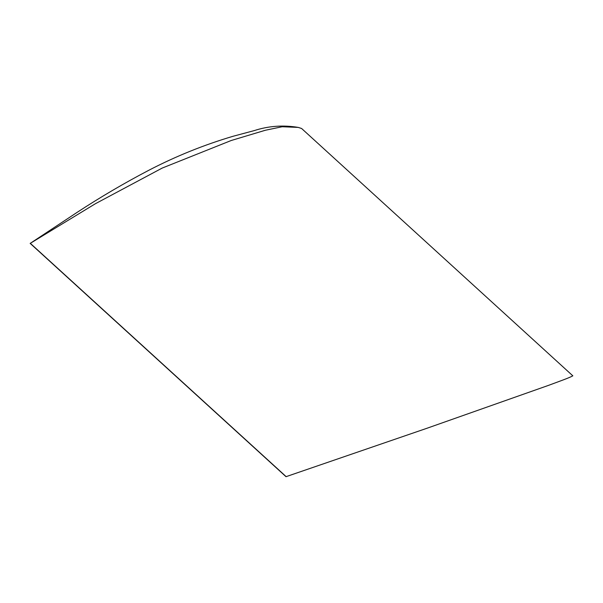 <?xml version="1.0" encoding="UTF-8"?>
<svg xmlns="http://www.w3.org/2000/svg" width="603" height="603" viewBox="0 0 603 603"><rect width="100%" height="100%" fill="white"/><g stroke="black" fill="none" stroke-linecap="round" stroke-linejoin="round"><path stroke-width="0.9" d="M30.248 243.363L77.161 212.339C100.422 197.121 124.376 183.056 149.031 170.159C176.031 156.154 204.093 144.841 233.225 136.225L254.202 130.617C268.478 125.959 283.161 124.889 298.244 127.406L282.219 126.736L265.335 130.263L231.213 140.507L162.237 168.056L95.47 203.678L30.248 243.363M572.805 375.797L301.598 128.484L298.244 127.406M572.85 375.842L572.707 375.827C570.694 377.388 557.149 382.121 548.534 385.362L426.894 428.288L286.003 476.687L30.15 243.371M286.199 476.679L30.346 243.356"/></g></svg>
